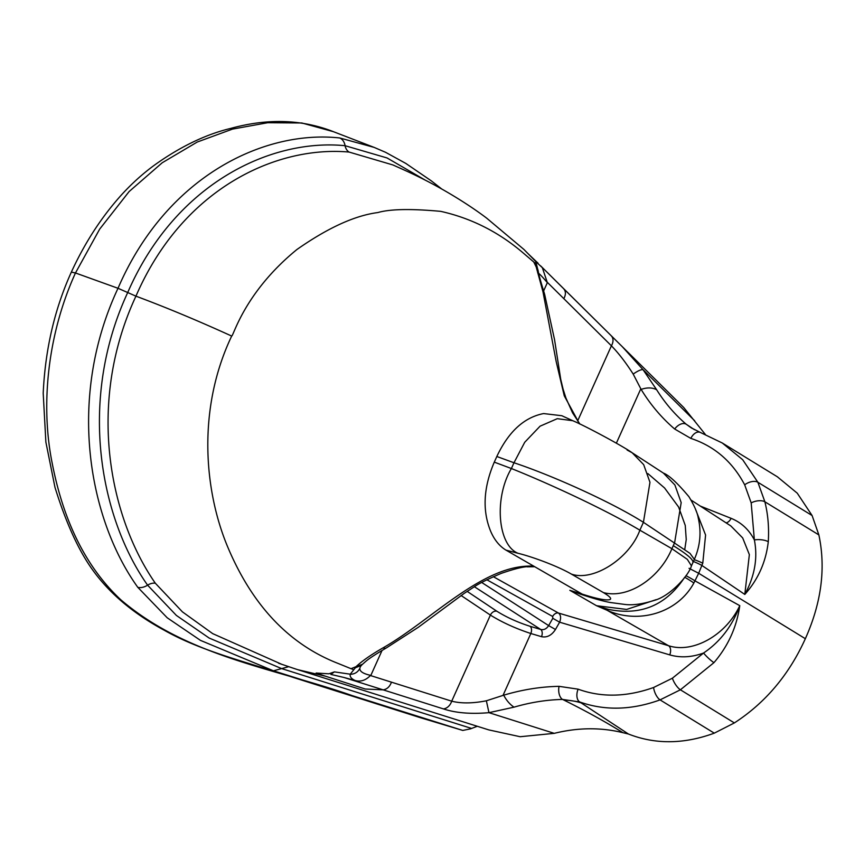 <?xml version="1.0" encoding="UTF-8"?>
<svg xmlns="http://www.w3.org/2000/svg" width="864" height="864" viewBox="0 0 864 864"><rect width="100%" height="100%" fill="white"/><g stroke="black" fill="none" stroke-linecap="round" stroke-linejoin="round"><path stroke-width="1.3" d="M695.498 509.22L705.586 535.032L702.767 563.22L698.674 573.264L805.345 638.701C821.437 602.791 825.941 568.199 818.867 534.913L812.095 515.527L797.256 493.182L777.341 476.777L722.282 442.994L742.684 459.724L757.868 482.252L812.095 515.527M705.37 434.484L683.716 407.495L622.253 346.637L643.086 369.738L656.662 389.761C664.924 402.948 674.773 414.439 686.2 424.235L694.472 429.71M477.274 726.268L470.61 728.827L462.791 730.436L419.958 717.552M805.345 638.701C789.102 674.687 765.439 702.756 734.368 722.92L714.28 733.158C683.899 744.282 655.268 744.563 628.409 734.011L622.944 732.694C600.804 727.272 577.908 727.499 554.278 733.342L520.16 736.722L488.786 729.896L297.648 669.654L325.447 676.199L316.138 673.034L328.903 673.801L334.422 671.868L330.826 674.406L343.915 677.462L383.13 689.85L365.245 689.018L325.447 676.199M579.539 423.857L564.268 395.831L556.222 361.735L543.002 291.913A10.476 6.653 -17.5 0 1 544.601 294.16L554.548 339.682L560.714 379.253L563.047 388.984L565.931 398.045L572.594 412.884L579.874 424.019M535.928 265.183L535.723 263.801L533.79 262.03L538.164 270.972C538.963 274.763 538.79 275.324 544.601 294.16M536.144 266.49L538.132 270.767M543.002 291.913L536.026 266.317M572.702 420.692L561.827 415.724L543.64 413.564C524.21 417.334 508.648 431.568 496.93 456.268L494.186 462.37C483.397 487.75 482.231 510.743 490.698 531.36C494.37 539.903 499.468 546.167 505.98 550.13L518 553.284C532.343 556.74 557.68 566.125 571.374 574.085L603.407 592.585C612.414 597.996 613.019 600.404 605.2 599.81C599.854 599.26 592.164 597.348 582.109 594.076L569.84 590.317L596.549 605.729L607.1 610.265L668.531 645.71L558.5 613.051L493.333 576.698M694.354 559.354L689.99 553.37L643.421 522.31C612.166 502.524 553.165 475.772 513.983 462.758L524.718 442.282L540.076 426.179L557.28 418.684L572.692 420.692C584.777 425.596 623.754 446.623 632.189 452.79L627.124 450.036M603.407 592.585C627.545 599.162 659.459 578.707 671.911 548.694L673.272 545.659C687.215 554.278 693.76 559.926 692.896 562.615L691.438 565.855L687.312 559.343L671.911 548.694L639.878 530.194C608.062 511.078 551.448 484.531 511.391 468.526L513.983 462.758L496.843 456.505M571.374 574.085C593.222 581.818 629.543 558.544 639.878 530.194L643.421 522.31L649.966 482.296L643.669 464.648L632.189 452.79L663.412 473.105C669.017 475.232 677.527 483.095 688.932 496.703C694.267 505.505 697.378 512.6 698.252 517.99C701.503 532.192 700.207 545.983 694.354 559.364L692.896 562.604M673.272 545.659L674.633 542.624L681.178 502.61L674.881 484.963L663.412 473.105M393.001 164.981L349.088 152.064C277.355 145.552 183.049 187.412 135.94 296.168C165.866 307.325 197.78 320.62 231.682 336.064C233.539 336.096 244.426 292.313 296.946 249.491C327.834 227.858 354.812 215.546 377.86 212.555C390.042 209.023 410.994 208.624 440.705 211.356C471.118 218.138 498.56 231.962 523.033 252.828L533.79 262.03M281.869 664.362L212.706 633.636L182.423 611.863L155.315 583.211C109.976 517.979 85.871 403.65 135.94 296.168L127.71 292.54C175.36 182.92 271.328 138.391 345.082 145.703A10.217 7.679 95.3 0 0 349.088 152.064M333.482 131.706L374.123 147.388L339.746 137.97C264.384 129.676 166.396 175.986 118.012 288.284L127.71 292.54C77.436 400.81 100.526 518.443 147.582 585.155A10.217 7.009 -34.8 0 1 155.315 583.211M425.228 180.122L387.05 157.95L345.082 145.703A11.686 8.694 97.7 0 0 339.746 137.97M535.723 263.801L535.734 261.5L523.876 249.404L486.637 218.117C468.763 204.606 448.956 192.91 437 186.376C421.632 177.919 409.352 172.368 403.056 169.506L392.915 164.948M535.723 261.5L542.354 267.7L547.344 282.668C541.933 276.264 538.704 272.959 537.635 272.776M700.326 506.099L731.106 518.335C741.312 522.482 749.066 529.686 754.369 539.957A10.217 3.726 3.4 0 1 768.28 541.728C765.958 561.935 758.128 579.506 744.811 594.432C754.736 576.126 757.922 557.971 754.369 539.957L751.183 502.902L744.682 484.823C732.413 461.668 714.463 446.18 690.833 438.394L674.687 429.03C661.619 417.841 650.43 404.622 641.12 389.394L633.193 374.09C625.914 362.675 618.646 353.257 611.41 345.816L547.193 282.182M462.791 730.436L273.445 670.81L200.47 640.375L167.216 617.792L137.797 587.326C89.132 519.631 66.247 398.833 118.012 288.284L75.47 272.97L99.695 229.09L129.114 191.56L162.248 162.745L197.262 142.031L232.481 129.114L267.721 122.72L301.849 122.98L333.472 131.695C301.849 119.275 267.484 118.206 230.375 128.498C211.097 133.078 186.743 142.873 159.246 161.762C146.437 170.51 134.244 181.105 122.688 193.558C102.244 215.914 85.126 242.104 71.345 272.117L75.47 272.97C47.25 335.081 40.576 405.799 52.153 463.018C63.601 522.126 86.497 567.724 120.863 599.832C190.717 659.34 281.21 668.898 362.783 699.44L420.098 717.595M540.68 265.918L622.253 346.637M653.756 380.29L643.086 369.727C641.272 369.306 637.967 370.753 633.193 374.09M694.721 420.811L653.746 380.279M543.607 290.984L547.344 282.668M691.038 500.062L730.814 525.928L742.673 537.916L749.358 554.623L744.811 594.432L701.935 565.488A14.602 1.89 21.2 0 0 693.403 561.481M674.687 429.03A10.217 6.437 -51.4 0 1 686.2 424.235L692.237 428.458M818.867 534.913L764.878 501.79C768.01 514.393 769.144 527.71 768.28 541.728M744.682 484.823A10.217 5.81 -25.7 0 1 757.868 482.252L764.878 501.79A10.217 5.195 -14.2 0 0 751.183 502.902M656.662 389.761C652.352 387.461 647.168 387.342 641.12 389.394M577.616 420.995L611.41 345.816A10.476 7.592 -45.3 0 0 611.248 335.815A10.476 7.592 -45.3 0 0 611.075 335.664M527.126 566.827L534.73 566.73L533.185 565.834L529.772 566.654M533.455 566.158C483.376 563.663 432.443 619.607 383.022 647.881A10.476 5.152 60.4 0 0 386.294 647.957L418.37 627.242L464.065 593.471L473.71 587.164C478.526 583.74 487.728 579.139 501.282 573.361C515.527 568.458 525.128 566.212 530.064 566.644L529.956 566.644M353.376 669.546L351.032 668.693L356.357 666.533L350.255 674.19L334.422 671.89M356.357 666.533L362.459 664.308M354.91 667.98L361.476 665.312M383.022 647.881C371.326 654.566 362.362 660.787 356.141 666.565M494.305 462.143L511.391 468.526C493.927 497.815 497.621 545.044 518 553.284M533.185 565.834L506.12 550.206M231.682 336.064C196.96 408.91 204.152 490.698 227.642 546.804C252.353 605.642 289.289 644.566 338.44 663.574L351.032 668.693M471.269 728.341L281.502 668.552L209.164 638.053L176.375 615.427L147.582 585.155A11.686 7.992 -37.2 0 1 137.797 587.326M350.255 674.19L350.266 674.309C349.704 676.674 351.292 678.726 355.018 680.465C360.461 682.074 365.602 680.432 370.418 675.529L370.84 675.4C363.28 673.79 359.618 671.447 359.845 668.358L360.266 666.857M461.106 595.523L490.385 615.092C502.189 622.404 515.668 628.538 530.831 633.506L541.512 636.682C546.988 637.783 551.642 635.386 555.466 629.489L559.624 622.199L669.73 654.88C680.422 657.968 691.697 657.353 703.566 653.022A10.217 1.674 43.8 0 0 713.945 662.645C728.125 646.099 736.733 627.102 739.768 605.653C732.337 625.968 720.263 641.758 703.566 653.022L672.408 678.197L653.594 687.506C626.616 697.086 601.463 697.637 578.124 689.17L559.051 686.34C540.788 686.686 522.342 689.634 503.69 695.185L486.367 700.79C472.759 703.458 461.203 703.588 451.71 701.179L370.418 675.529M355.018 680.465L343.915 677.462M362.783 699.44A10.217 7.776 107.6 0 1 362.718 699.419L294.214 677.743C246.24 661.867 201.053 651.164 164.171 630.202C132.322 612.986 107.827 591.991 90.709 567.205C77.436 547.927 65.524 521.305 54.972 487.339L45.878 442.13L43.2 393.228C45.23 349.358 54.616 308.988 71.345 272.117M391.478 682.15C389.761 686.729 386.975 689.299 383.141 689.85L443.351 708.88C455.63 712.973 470.837 714.236 488.959 712.67L514.015 707.162C530.345 702.389 546.523 699.808 562.529 699.43L579.701 701.957C604.822 710.856 631.606 710.165 660.053 699.883L714.28 733.158M554.267 733.352L488.959 712.67L486.367 700.79M580.597 594.194L572.314 591.192M582.109 594.076L534.73 566.73M382.072 650.408L370.84 675.4M684.698 577.238C666.252 605.286 640.796 615.989 608.332 609.358A14.602 2.473 113.2 0 1 607.1 610.265C637.816 624.229 677.3 613.559 693.868 583.016L698.674 573.264L689.062 568.318M656.165 599.659L626.659 609.433L596.549 605.729L608.332 609.358M569.84 590.317L594.95 598.741M685.94 575.694A14.602 1.35 27.2 0 1 695.012 580.878L739.768 605.653C726.019 635.17 692.906 653.735 668.531 645.71A7.301 4.514 106.5 0 1 669.73 654.88M628.409 734.011L579.701 701.957A10.217 6.318 106.5 0 1 578.124 689.17M559.051 686.34A10.217 5.843 90.7 0 0 562.529 699.43L563.782 700.024C585.727 710.91 605.459 721.796 622.944 732.694M734.368 722.92L680.389 689.796L713.945 662.645M653.594 687.506A10.217 4.471 68.6 0 0 660.053 699.883L680.389 689.796A10.217 3.542 58.9 0 1 672.408 678.197M552.809 618.3L559.624 622.199C561.2 617.965 560.822 614.92 558.5 613.051A5.821 4.169 119.1 0 0 552.647 616.464L552.809 618.3L548.651 625.601L481.734 582.487M514.015 707.162C509.9 704.43 506.466 700.434 503.69 695.185M486.886 579.787L552.647 616.464M474.39 586.742L540.691 629.456L530.01 626.281C517.558 622.296 506.52 617.285 496.876 611.248L467.154 591.376M420.034 717.574L378.551 704.452M496.876 611.248A5.821 4.363 -56.2 0 0 490.385 615.092L451.71 701.179A10.476 7.97 107.5 0 1 443.351 708.88M555.466 629.489L548.651 625.601C546.523 628.884 543.877 630.169 540.691 629.456A5.821 3.596 -73.5 0 1 541.512 636.682M527.785 253.4L538.045 263.185M535.777 261.522L538.196 271.112M563.814 298.685C566.028 294.516 565.92 291.125 563.49 288.533L622.307 346.691M702.767 563.22A14.602 1.944 -161.5 0 0 694.224 559.656M691.74 428.134A94.9 75.74 122.5 0 1 687.377 425.012M731.106 518.335A7.301 4.568 -68.3 0 1 726.062 522.839M690.833 438.394A10.217 6.404 -68.3 0 1 700.088 432.324L691.168 427.777M640.645 389.178L616.367 443.178M273.445 670.81L288.792 666.662M292.658 668.002L297.648 669.643M350.266 674.309C354.672 674.158 357.869 672.17 359.845 668.358M693.868 583.016A14.602 1.285 -150.1 0 0 684.871 577.336M581.094 702.853A94.9 75.686 -57.1 0 0 563.782 700.024M503.172 695.056L530.831 633.506A5.821 3.596 -73.5 0 0 530.01 626.281M441.817 189.065L431.384 180.911L405.81 163.415L385.571 152.302L374.004 147.334M538.088 270.67L538.024 270.011M540.691 265.928L563.652 288.695M684.774 549.353L686.243 539.59L685.26 525.452L678.618 507.038L664.567 487.966L647.838 473.558M722.293 443.005L700.088 432.324M362.437 664.34L361.498 665.291M362.502 664.276C366.466 660.895 367.081 659.308 386.294 647.957M293.987 668.444L278.64 663.25M360.32 666.738L361.606 665.172M580.511 594.162C592.358 598.19 602.197 600.955 610.038 602.467L625.298 604.498C633.128 605.394 642.794 604.022 654.318 600.372C669.654 596.408 688.748 575.737 691.438 565.855M362.718 699.419L378.756 704.527"/></g></svg>
